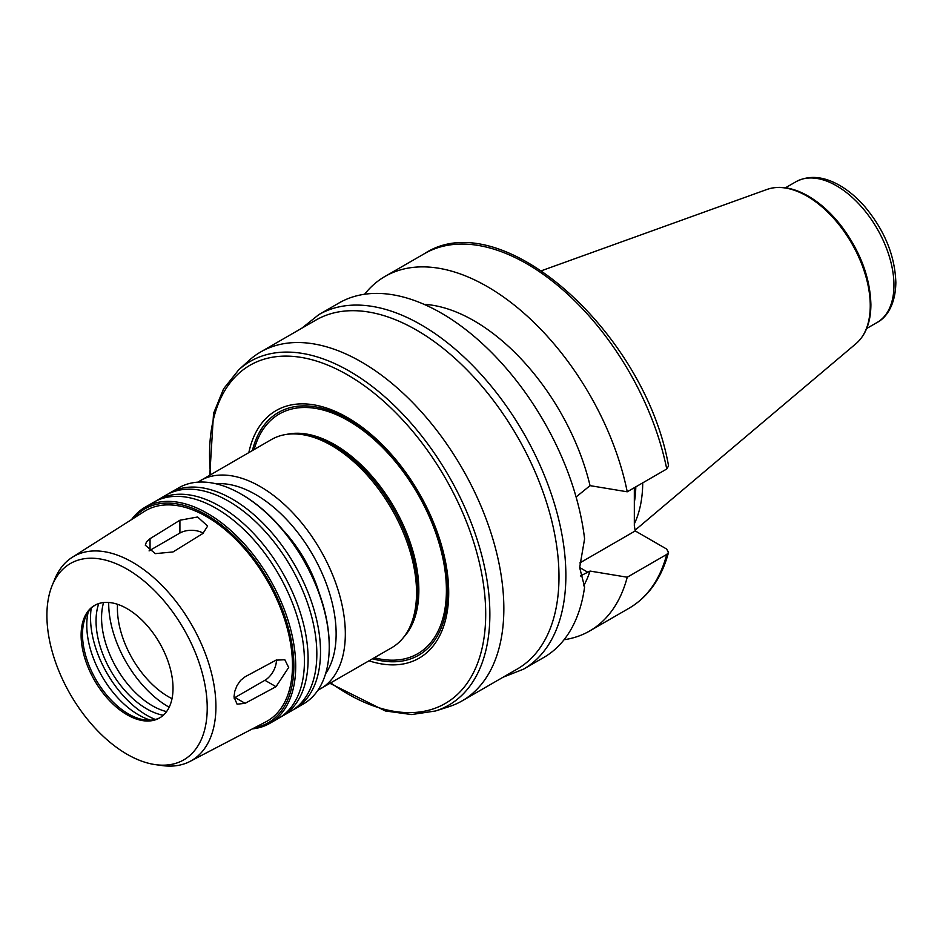 <?xml version="1.0" encoding="UTF-8"?>
<svg xmlns="http://www.w3.org/2000/svg" width="943" height="943" viewBox="0 0 943 943"><rect width="100%" height="100%" fill="white"/><g stroke="black" fill="none" stroke-linecap="round" stroke-linejoin="round"><path stroke-width="1.41" d="M203.24 533.255A16.243 9.383 0 0 0 179.913 533.043L150.043 550.288A16.243 9.383 0 0 0 149.077 550.901M173.017 551.95L155.312 553.635L145.281 545.195L146.495 541.801L149.984 538.712L179.913 520.23L197.606 517L207.637 526.076L202.886 533.49L173.017 551.95M234.029 698.056A16.243 9.383 120 0 0 235.043 697.514L264.912 680.28A16.243 9.383 120 0 0 276.393 659.959M245.097 703.325L237.082 704.185L233.994 696.912L234.783 691.29L237.07 685.455L240.618 680.351L245.097 676.791L276.016 660.159L284.81 659.735L288.676 667.467L276.016 686.681L245.097 703.325L235.043 697.514M503.138 677.192L523.483 669.188L543.698 657.519A204.69 118.181 -120 0 0 584.589 587.017L579.662 567.533L584.589 538.877A204.69 118.181 -120 0 0 486.942 347.955A204.69 118.181 -120 0 0 339.009 302.986L318.793 314.656L301.689 328.282M583.705 585.792A172.204 99.416 -120 0 0 590.047 571.069L580.299 576.02M564.055 639.731A204.69 118.181 -120 0 0 589.646 630.997A204.69 118.181 -120 0 0 627.236 577.222L590.047 571.069M634.333 487.708L634.333 525.781L635.228 530.933L666.583 549.015L668.528 552.374L666.748 554.413L627.236 577.222M576.09 496.996L590.047 485.645L627.236 491.798L666.748 468.989L668.552 465.925M579.815 562.936L635.228 530.933M330.003 683.357L385.322 710.963L411.608 714.558L435.607 710.963L448.785 706.755A201.437 116.307 -120 0 0 462.129 700.861A201.437 116.307 -120 0 0 503.845 608.648A201.437 116.307 -120 0 0 415.91 405.926A201.437 116.307 -120 0 0 260.681 351.963A201.437 116.307 -120 0 0 248.917 360.568L238.685 369.868L223.562 388.87L213.542 413.423L209.782 475.142M369.043 660.819A142.959 82.536 -120 0 0 448.703 592.734A142.959 82.536 -120 0 0 358.399 424.527A142.959 82.536 -120 0 0 248.834 452.593M372.603 658.756A140.165 80.933 -120 0 0 447.654 591.061A140.165 80.933 -120 0 0 360.662 427.25A140.165 80.933 -120 0 0 252.394 450.542M317.932 690.217L391.64 647.77A120.209 69.405 -120 0 0 408.107 630.502L409.25 628.427A118.912 68.65 -120 0 0 417.596 591.061A118.912 68.65 -120 0 0 296.986 433.98L294.617 433.921A120.209 69.405 -120 0 0 271.431 439.544L197.806 482.156M408.107 630.502A120.209 69.405 -120 0 0 416.547 592.734A120.209 69.405 -120 0 0 294.617 433.921M319.17 592.982A97.471 56.274 -120 0 0 282.641 529.707M292.801 710.02A124.759 72.033 -120 0 0 294.676 709.006L303.398 703.961A124.759 72.033 -120 0 0 329.237 646.851L329.237 645.79A123.462 71.279 -120 0 0 241.938 494.58L241.019 494.049A124.759 72.033 -120 0 0 178.64 487.873L169.905 492.906A124.759 72.033 -120 0 0 168.102 494.014M329.237 646.851A124.759 72.033 -120 0 0 241.019 494.049M294.676 709.006A124.759 72.033 -120 0 0 320.514 651.896A124.759 72.033 -120 0 0 266.056 526.335A124.759 72.033 -120 0 0 169.905 492.906M280.401 717.187A124.759 72.033 -120 0 0 282.263 716.173L290.998 711.128A124.759 72.033 -120 0 0 316.836 654.018A124.759 72.033 -120 0 0 262.378 528.457A124.759 72.033 -120 0 0 166.227 495.028L157.505 500.073A124.759 72.033 -120 0 0 155.689 501.181M282.263 716.173A124.759 72.033 -120 0 0 308.102 659.051A124.759 72.033 -120 0 0 253.643 533.49A124.759 72.033 -120 0 0 157.505 500.073M252.347 728.892A124.759 72.033 -120 0 0 269.863 723.328L278.586 718.295A124.759 72.033 -120 0 0 304.424 661.173A124.759 72.033 -120 0 0 249.966 535.624A124.759 72.033 -120 0 0 153.827 502.195L145.092 507.228A124.759 72.033 -120 0 0 131.525 519.617M269.863 723.328A124.759 72.033 -120 0 0 295.701 666.218A124.759 72.033 -120 0 0 241.243 540.657A124.759 72.033 -120 0 0 145.092 507.228M254.598 727.725A123.462 71.279 -120 0 0 293.862 666.218A123.462 71.279 -120 0 0 231.636 533.738A123.462 71.279 -120 0 0 133.67 518.249M155.666 764.679L162.314 765.586A117.863 68.049 -120 0 0 190.038 761.402L265.796 721.878A121.517 70.159 -120 0 0 292.483 665.416A121.517 70.159 -120 0 0 238.461 542.107A121.517 70.159 -120 0 0 144.314 511.471L72.21 557.325A117.863 68.049 -120 0 0 54.729 579.238L52.183 585.45A113.36 65.444 -120 0 0 70.383 694.425A113.36 65.444 -120 0 0 155.666 764.679A113.36 65.444 -120 0 0 207.224 707.981A113.36 65.444 -120 0 0 141.615 579.085A113.36 65.444 -120 0 0 52.183 585.45M190.038 761.402A117.863 68.049 -120 0 0 215.923 706.637A117.863 68.049 -120 0 0 163.516 587.029A117.863 68.049 -120 0 0 72.21 557.325M173.017 688.237A64.984 37.52 -120 0 0 144.656 622.84A64.984 37.52 -120 0 0 94.583 605.43A64.984 37.52 -120 0 0 94.571 680.469A64.984 37.52 -120 0 0 159.556 717.977A64.984 37.52 -120 0 0 173.017 688.237M95.278 605.041A64.984 37.52 -120 0 0 85.518 617.193A64.984 37.52 -120 0 0 95.962 679.667A64.984 37.52 -120 0 0 144.845 719.933A64.984 37.52 -120 0 0 160.239 717.576M88.194 612.09A73.236 42.282 -120 0 0 150.597 720.181M91.188 608.353A79.601 45.959 -120 0 0 155.336 719.462M98.791 603.555A71.809 41.457 -120 0 0 110.92 671.027A71.809 41.457 -120 0 0 163.292 715.265M103.6 602.542A71.809 41.457 -120 0 0 116.437 667.844A71.809 41.457 -120 0 0 166.569 711.611M108.693 603.343L108.693 602.471A84.481 48.777 -120 0 0 108.693 603.343A84.481 48.777 -120 0 0 168.42 706.802A84.481 48.777 -120 0 0 169.186 707.238M117.545 604.298A72.128 41.645 -120 0 0 172.015 698.657M634.333 523.86A144.42 83.385 -120 0 0 642.725 482.863M634.333 502.536A141.332 81.605 -120 0 0 635.818 486.847M627.236 491.798A204.69 118.181 -120 0 0 525.003 314.125A204.69 118.181 -120 0 0 384.956 276.464A204.69 118.181 -120 0 0 364.599 294.251M590.047 485.645A172.204 99.416 -120 0 0 424.008 304.318M462.129 700.861L517.259 669.035A201.437 116.307 -120 0 0 558.987 576.821A201.437 116.307 -120 0 0 471.052 374.088A201.437 116.307 -120 0 0 315.822 320.125L260.681 351.963M150.043 550.288L150.043 538.689M179.913 533.043L179.913 520.23M264.912 680.28L276.016 686.681M523.483 669.188A204.69 118.181 -120 0 0 565.871 575.489A204.69 118.181 -120 0 0 476.521 369.503A204.69 118.181 -120 0 0 318.793 314.656M668.528 552.374C661.644 578.059 648.525 596.66 629.158 608.176A204.69 118.181 -120 0 0 666.748 554.413M579.662 567.533L587.925 572.295M435.607 710.963A198.478 114.586 -120 0 0 489.865 614.306A198.478 114.586 -120 0 0 395.023 406.244A198.478 114.586 -120 0 0 238.685 369.868M330.781 682.909A195.272 112.747 -120 0 0 485.704 614.093A195.272 112.747 -120 0 0 339.185 370.351A195.272 112.747 -120 0 0 210.572 474.683M374.347 657.754A138.409 79.907 -120 0 0 446.404 590.342A138.409 79.907 -120 0 0 361.558 429.348A138.409 79.907 -120 0 0 254.138 449.528M403.757 637.126A118.912 68.65 -120 0 0 418.845 590.342A118.912 68.65 -120 0 0 373.676 478.195A118.912 68.65 -120 0 0 286.696 434.381M320.42 688.885A120.209 69.405 -120 0 0 345.327 633.849A120.209 69.405 -120 0 0 292.849 512.874A120.209 69.405 -120 0 0 200.211 480.671M325.594 673.715A113.714 65.656 -120 0 0 336.132 633.849A113.714 65.656 -120 0 0 215.935 483.771M893.952 285.269A81.228 46.891 -120 0 0 858.495 203.535A81.228 46.891 -120 0 0 795.904 181.763C808.646 175.115 822.885 176.129 838.622 184.828C848.063 190.109 856.904 197.511 865.144 207.036C884.746 230.717 894.978 255.907 895.85 282.617C895.437 306.345 885.359 318.31 877.12 322.459A81.228 46.891 -120 0 0 893.952 285.269M870.248 305.697A89.479 51.665 -120 0 0 834.178 218.906A89.479 51.665 -120 0 0 767.083 189.413C778.918 185.429 792.026 187.315 806.406 195.06C818.854 201.92 830.359 212.057 840.908 225.483C860.169 251.05 870.165 277.419 870.896 304.577C870.825 321.905 865.886 334.906 856.091 343.582A89.479 51.665 -120 0 0 870.248 305.697M666.748 468.989A204.69 118.181 -120 0 0 564.515 291.316A204.69 118.181 -120 0 0 424.48 253.643C501.311 203.016 645.342 333.127 668.563 465.925M629.158 608.176L589.646 630.997M168.42 706.802L169.174 707.238M795.904 181.763L785.472 187.787M877.12 322.459L866.7 328.482M767.083 189.413L541.636 270.676M856.091 343.582L635.099 530.202M424.48 253.643L384.956 276.464"/></g></svg>
